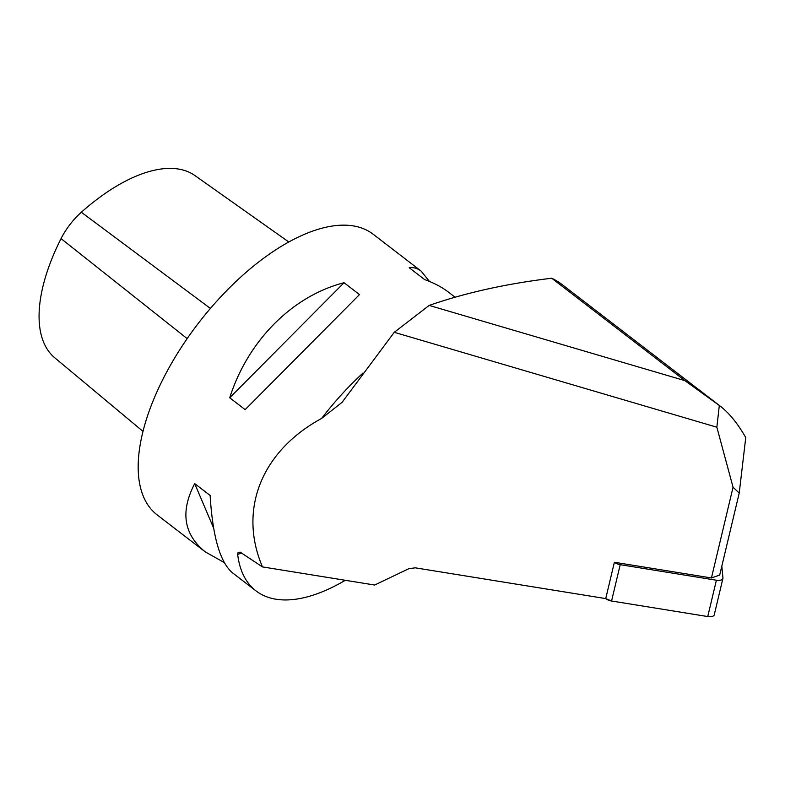 <?xml version="1.0" encoding="UTF-8"?>
<svg xmlns="http://www.w3.org/2000/svg" width="785" height="785" viewBox="0 0 785 785"><rect width="100%" height="100%" fill="white"/><g stroke="black" fill="none" stroke-linecap="round" stroke-linejoin="round"><path stroke-width="1.18" d="M394.266 332.31L342.113 402.293L321.605 418.444C262.111 450.708 238.503 508.543 261.748 565.141L262.406 566.898L374.661 585.031L408.916 568.654L415.314 567.83L605.726 598.592L614.38 562.266L711.445 577.956L733.053 487.23L739.225 493.058L745.75 437.569C737.802 423.625 729.294 413.146 720.247 406.149L684.932 380.647L551.727 278.224C506.286 283.728 465.446 292.785 429.179 305.414L394.266 332.31L716.852 427.207L733.053 487.23M720.247 406.149L562.168 284.612A252.338 120.017 127.6 0 0 551.727 278.224M711.445 577.956L719.688 575.081L739.225 493.058M684.932 380.647L429.179 305.414M429.464 281.442L421.133 271.11L373.061 234.146A177.086 84.221 127.6 0 0 153.33 400.272A177.086 84.221 127.6 0 0 157.186 514.921L205.268 551.884L224.265 562.57M262.406 566.898L240.19 552.159L238.1 552.414L237.659 554.396A177.086 84.221 127.6 0 0 255.979 590.879A177.086 84.221 127.6 0 0 345.292 580.292M421.133 271.11C417.453 268.293 413.479 267.165 409.211 267.724L424.646 279.588C434.017 282.953 441.955 287.133 448.471 292.128L455.074 297.211M255.979 590.879L232.595 572.903C220.114 562.452 212.627 536.646 210.135 495.472L194.7 483.609C180.128 511.663 183.651 534.418 205.268 551.884M359.481 294.591L344.046 282.718C292.226 296.102 247.991 340.611 229.72 397.769L245.155 409.642L359.481 294.591L245.155 409.642M288.694 241.908L194.896 175.546A156.382 74.379 127.6 0 0 81.336 212.244A44.823 21.313 127.6 0 0 61.053 238.62A156.382 74.379 127.6 0 0 54.773 357.803L143.007 431.387M213.608 528.06L194.7 483.609M229.72 397.769L344.046 282.718M716.852 427.207L719.315 405.452M721.808 566.181L722.946 577.946A7.026 3.258 -166.6 0 1 722.906 578.466A7.026 3.258 -166.6 0 1 716.401 580.223L620.219 564.68A7.026 3.258 -166.6 0 1 614.38 562.266M716.401 580.223L707.746 616.549L611.564 601.006L620.219 564.68M611.564 601.006A7.026 3.258 13.4 0 1 605.726 598.592L611.564 601.006L707.746 616.549A7.026 3.258 13.4 0 0 714.262 614.792L722.906 578.466M261.798 566.456A177.086 84.221 -52.4 0 1 261.748 565.141M321.605 418.444A177.086 84.221 -52.4 0 1 362.994 373.032M81.336 212.244L210.351 308.397M61.053 238.62L187.134 338.6M237.659 554.396L241.77 552.993M342.093 402.283L342.868 401.4"/></g></svg>
